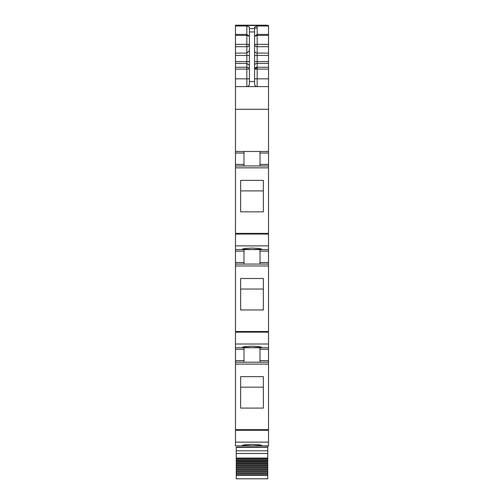 <?xml version="1.0" encoding="UTF-8"?>
<svg xmlns="http://www.w3.org/2000/svg" width="504" height="504" viewBox="0 0 504 504"><rect width="100%" height="100%" fill="white"/><g stroke="black" fill="none" stroke-linecap="round" stroke-linejoin="round"><path stroke-width="0.76" d="M235.475 442.128L235.475 445.851L268.525 445.851L268.525 362.187L235.475 362.187L235.475 442.128L268.525 442.128M243.993 249.6L243.993 262.508L235.475 262.508L235.475 362.187L240.383 362.187L235.475 362.187M235.475 262.508L235.475 249.6L268.525 249.6L268.525 251.149L260.007 251.149L260.007 264.058M243.993 151.471L243.993 164.386L235.475 164.386L235.475 249.6M235.475 164.386L235.475 109.28L268.525 109.28L268.525 153.021L260.007 153.021L260.007 151.471L260.007 165.936M254.583 29.818L254.583 27.103L257.166 25.981L268.525 25.981L268.525 25.458L235.475 25.458L235.475 109.28M235.475 25.2L266.975 25.2M235.475 86.606L268.525 86.606L268.525 78.857L257.166 78.857L257.166 86.606C255.597 86.455 254.734 85.592 254.583 84.023C254.917 85.775 255.774 86.638 257.166 86.606C255.597 86.455 254.734 85.592 254.583 84.023L254.583 28.659L249.417 28.659L249.417 27.103L246.834 25.981L246.834 35.387L249.417 36.294M268.525 86.606L268.525 109.28M235.475 151.471L268.525 151.471M243.993 164.386L243.993 165.936L235.475 165.936L268.525 165.936L268.525 249.6M240.641 211.838L240.641 180.382L263.359 180.382L263.359 211.838L240.641 211.838L240.641 190.915L263.359 190.915L263.359 211.838M252 249.587L242.185 249.146L245.064 248.459L252 248.081L258.936 248.459L261.815 249.146L252 249.587M243.993 262.508L243.993 264.058L235.475 264.058L268.525 264.058L268.525 349.278L260.007 349.278L260.007 362.187L240.383 362.187L243.993 362.187L243.993 349.278L235.475 349.278M240.641 309.96L240.641 278.504L263.359 278.504L263.359 309.96L240.641 309.96L240.641 289.044L263.359 289.044L263.359 309.96M235.475 347.729L268.525 347.729M252 347.71L261.815 347.269L258.936 346.588L252 346.21L245.064 346.588L242.185 347.269L252 347.71M243.993 347.729L243.993 349.278M268.525 349.278L268.525 362.187L260.007 362.187M240.641 408.089L240.641 376.633L263.359 376.633L263.359 408.089L240.641 408.089L240.641 387.166L263.359 387.166L263.359 408.089M252 445.838L261.815 445.397L258.936 444.711L252 444.339L245.064 444.711L242.185 445.397L252 445.838M268.525 25.981L268.525 78.857M249.417 28.659L249.417 31.941L254.583 31.941M248.932 85.535A2.583 2.583 180 0 1 246.834 86.606C248.22 86.644 249.083 85.781 249.417 84.023L249.417 31.941M249.417 36.383L246.834 34.411L235.475 34.411M268.525 153.021L268.525 165.936M260.007 249.6L260.007 251.149M268.525 251.149L268.525 264.058M260.007 347.729L260.007 349.278M254.583 36.294L257.166 35.387L257.166 34.411L268.525 34.411M254.583 36.383L257.166 34.411L257.166 25.981M235.475 445.851L261.815 445.851M267.75 445.851L267.75 447.149L236.25 447.149L236.25 460.234L267.75 460.234L267.75 461.179L236.25 461.179L236.25 462.023L267.75 462.023L267.75 463L236.25 463L236.25 463.869L267.75 463.869L267.75 464.877L236.25 464.877L236.25 465.772L267.75 465.772L267.75 466.805L236.25 466.805L236.25 467.725L267.75 467.725L267.75 468.783L236.25 468.783L236.25 469.722L267.75 469.722L267.75 470.805L236.25 470.805L236.25 471.757L267.75 471.757L267.75 472.859L236.25 472.859L236.25 473.823L267.75 473.823L267.75 474.938L236.25 474.938L236.25 478.8L267.75 478.8L267.75 474.938M267.75 447.149L236.25 447.275L267.75 447.275L267.75 450.834L236.25 450.834M236.25 458.06L267.75 458.06L267.75 450.834L267.75 453.499L236.25 453.499M236.25 473.823L236.25 474.938M267.75 473.823L267.75 472.859M236.25 471.757L236.25 472.859M267.75 471.757L267.75 470.805M236.25 469.722L236.25 470.805M267.75 469.722L267.75 468.783M236.25 467.725L236.25 468.783M267.75 467.725L267.75 466.805M236.25 465.772L236.25 466.805M267.75 465.772L267.75 464.877M236.25 463.869L236.25 464.877M267.75 463.869L267.75 463M236.25 462.023L236.25 463M267.75 462.023L267.75 461.179M236.25 460.234L236.25 461.179M267.75 460.234L267.75 459.736L236.25 459.736M267.75 458.06L267.75 459.736M236.25 447.426L267.75 447.275M254.583 28.041L257.166 28.041M235.475 25.515L268.525 25.515M235.475 25.981L246.834 25.981M235.475 35.387L246.834 35.387L246.834 44.32L235.475 44.32M246.834 45.757L246.834 44.32L249.417 44.32A2.583 2.388 180 0 1 246.834 46.708L246.834 45.757M235.475 46.708L246.834 46.708L246.834 55.471L235.475 55.471M235.475 53.084L246.834 53.084L249.417 50.702M235.475 61.601L246.834 61.601L246.834 55.471L249.417 55.471M235.475 63.441L246.834 63.441L246.834 67.252A2.583 1.84 180 0 1 249.417 69.098L246.834 69.098L246.834 67.252L235.475 67.252M249.417 61.601L246.834 61.601L246.834 63.441L249.417 65.287M235.475 69.098L246.834 69.098L246.834 78.857L235.475 78.857M246.834 86.606L246.834 78.857L249.417 78.857M243.993 153.021L235.475 153.021M243.993 165.936L235.475 165.936M235.475 167.857L268.525 167.857M235.475 233.396L268.525 233.396M235.475 234.045L268.525 234.045M235.475 245.876L268.525 245.876M243.993 251.149L235.475 251.149M243.993 264.058L235.475 264.058M235.475 265.98L268.525 265.98M235.475 331.519L268.525 331.519M235.475 332.168L268.525 332.168M235.475 344.005L268.525 344.005M235.475 360.637L243.993 360.637M235.475 364.109L268.525 364.109M235.475 429.647L268.525 429.647M235.475 430.296L268.525 430.296M249.417 81.509L254.583 81.509M268.525 164.386L260.007 164.386M268.525 262.508L260.007 262.508M268.525 360.637L260.007 360.637M268.525 46.708L257.166 46.708L257.166 35.387L268.525 35.387M254.583 50.702A2.583 2.388 180 0 0 257.166 53.084L257.166 46.708A2.583 2.388 0 0 1 254.583 44.32L268.525 44.32M254.583 61.601L257.166 61.601L257.166 53.084L268.525 53.084M254.583 55.471L268.525 55.471M268.525 63.441L257.166 63.441L257.166 61.601L268.525 61.601M254.583 65.287A2.583 1.84 0 0 1 257.166 63.441L257.166 67.252L268.525 67.252M254.583 78.857L257.166 78.857L257.166 69.098L268.525 69.098M257.166 69.098L257.166 67.252A2.583 1.84 0 0 0 254.583 69.098L257.166 69.098M254.583 69.098A2.583 1.002 180 0 1 257.166 68.097M236.25 475.329L267.75 475.329M236.25 458.665L267.75 458.665"/></g></svg>
